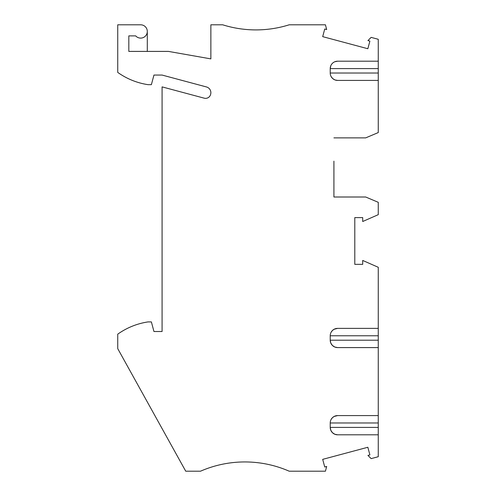 <?xml version="1.0" encoding="UTF-8"?>
<svg xmlns="http://www.w3.org/2000/svg" width="496" height="496" viewBox="0 0 496 496"><rect width="100%" height="100%" fill="white"/><g stroke="black" fill="none" stroke-linecap="round" stroke-linejoin="round"><path stroke-width="0.74" d="M330.224 422.976A7.39 7.39 0 0 1 337.615 415.586L378.262 415.586L378.262 422.976L330.224 422.976L330.224 427.409A7.39 7.39 0 0 0 337.615 434.8L378.262 434.8L378.262 456.711L371.144 458.62L367.945 455.421L369.892 454.9L367.846 447.262L322.691 459.358L324.737 466.996L326.684 466.476L325.419 471.2L289.205 471.2A110.862 110.862 15.6 0 0 200.514 471.2L185.733 471.2L117.738 348.645L117.738 334.168A70.215 70.215 -164.4 0 1 148.037 321.91L151.379 321.91L153.952 331.514L162.08 331.514L162.08 86.881L204.234 98.177A5.171 5.171 15.6 0 0 210.614 94.364A5.915 5.915 15.6 0 0 206.479 86.955L162.08 75.057L153.952 75.057L151.379 84.667L148.037 84.667A70.215 70.215 15.6 0 1 117.738 72.404L117.738 24.8L140.647 24.8A6.653 6.653 10 0 1 146.723 34.168A6.653 6.653 10 0 1 135.693 35.886L128.824 35.886L128.824 51.404L168.448 51.404L210.862 58.888L210.862 24.8L222.685 24.8A110.862 110.862 15.6 0 0 289.205 24.8L325.419 24.8L326.684 29.524L324.737 29.004L322.691 36.642L367.846 48.738L369.892 41.1L367.945 40.579L371.144 37.38L378.262 39.289L378.262 73.024L330.224 73.024A7.39 7.39 10 0 0 337.615 80.414L335.098 79.974M378.262 415.586L378.262 335.767L330.224 335.767L330.224 340.2L378.262 340.2M337.615 347.591L334.763 347.02L332.382 345.421L330.789 343.04L330.224 340.2A7.39 7.39 0 0 0 337.615 347.591L378.262 347.591M330.224 335.767A7.39 7.39 0 0 1 337.615 328.377L334.112 329.257L332.382 330.541L331.099 332.27M333.92 161.157L333.92 197.005L365.695 197.005L378.262 202.312L378.262 214.669L362.706 221.507L362.706 217.608L354.795 217.608L354.795 264.349L362.706 264.349L362.706 260.45L378.262 267.288L378.262 328.377L337.615 328.377M333.92 137.876L365.695 137.876L378.262 132.568L378.262 80.414L337.615 80.414M330.224 73.024L330.224 68.591L378.262 68.591M378.262 61.2L337.615 61.2A7.39 7.39 10 0 0 330.224 68.591L330.789 65.751M147.3 31.453L147.3 51.404M333.92 197.005L333.92 173.724M378.262 80.414L378.262 73.024M334.763 79.844L332.642 78.498L331.099 76.52M337.615 61.2L334.763 61.771M378.262 328.377L378.262 335.767M378.262 422.976L378.262 434.8M337.615 415.586L334.112 416.466L332.382 417.75L331.099 419.48M337.615 434.8L334.763 434.229L332.382 432.636L330.789 430.249L330.224 427.409L378.262 427.409"/></g></svg>
